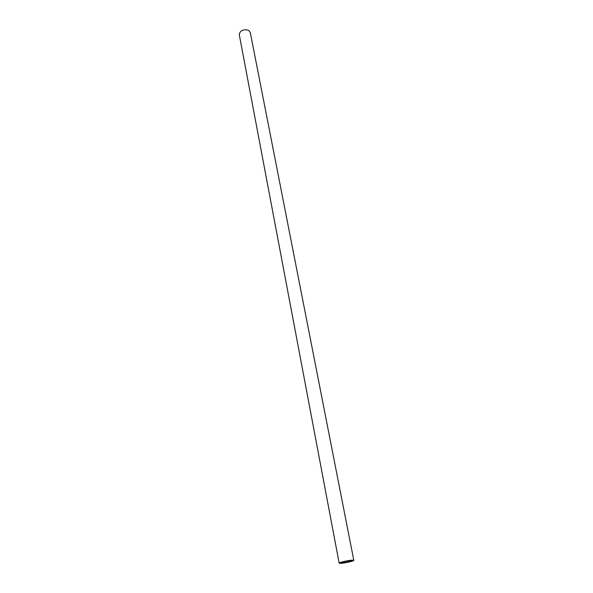 <?xml version="1.0" encoding="UTF-8"?>
<svg xmlns="http://www.w3.org/2000/svg" width="593" height="593" viewBox="0 0 593 593"><rect width="100%" height="100%" fill="white"/><g stroke="black" fill="none" stroke-linecap="round" stroke-linejoin="round"><path stroke-width="0.89" d="M352.005 560.177L353.799 560.341C354.221 560.963 345.126 563.076 341.019 563.313L339.166 563.157C338.707 562.542 347.928 560.4 352.005 560.177M353.799 560.341L250.253 32.37L248.519 30.287C243.249 29.064 240.15 30.465 239.238 34.498L339.166 563.157M342.517 562.89L341.175 562.772C342.635 561.912 345.734 561.193 350.485 560.615L351.79 560.733C350.344 561.593 347.246 562.312 342.517 562.89"/></g></svg>
